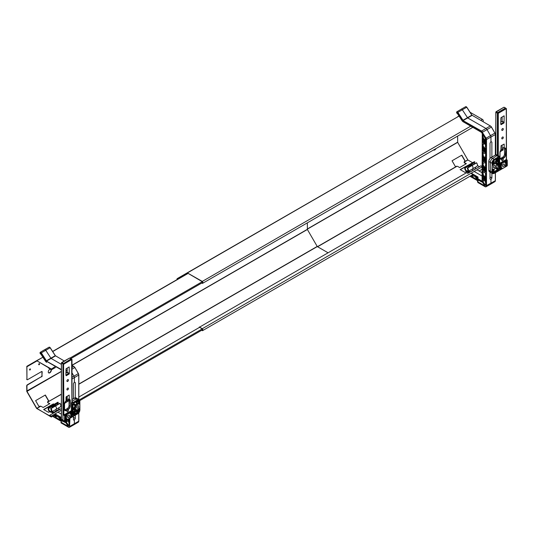 <?xml version="1.0" encoding="UTF-8"?>
<svg xmlns="http://www.w3.org/2000/svg" width="534" height="534" viewBox="0 0 534 534"><rect width="100%" height="100%" fill="white"/><g stroke="black" fill="none" stroke-linecap="round" stroke-linejoin="round"><path stroke-width="0.8" d="M39.136 364.715A0.647 0.374 120 0 0 39.136 363.661A0.647 0.374 120 0 0 39.136 364.715M38.715 364.635A0.647 0.374 120 0 0 39.309 363.601M29.991 369.995A0.647 0.374 120 0 0 29.991 368.941A0.647 0.374 120 0 0 29.991 369.995M29.57 369.915A0.647 0.374 120 0 0 30.171 368.881M50.069 369.168A2.156 1.242 120 0 0 49.802 369.294A2.156 1.242 120 0 0 48.394 371.19A2.156 1.242 120 0 0 48.727 372.919A2.156 1.242 120 0 0 49.802 372.812A2.156 1.242 120 0 0 51.297 369.848M48.607 372.839A2.156 1.242 120 0 0 49.555 372.672A2.156 1.242 120 0 0 51.057 369.735M26.7 385.868L26.947 386.009A0.861 0.501 -60 0 1 27.554 384.954L41.332 376.717L27.307 384.814A0.861 0.501 -60 0 0 26.7 385.868L26.813 391.469L36.619 408.437L51.164 416.694L51.164 416.113L49.709 415.272L61.39 408.53M51.164 416.694L51.164 416.113L61.39 410.212M78.818 397.056L199.496 327.389M51.164 416.393L49.709 415.272M54.114 404.318L53.367 403.884L43.614 409.518L48.494 412.335L49.101 411.981A1.295 0.748 180 0 1 49.709 411.781M43.861 409.658L53.367 404.171L53.867 404.458M36.893 408.457L40.731 406.24A1.295 0.748 180 0 1 41.325 406.441L43.161 407.495L49.862 403.624L48.033 402.85A1.295 0.748 180 0 1 47.693 402.502L47.559 402.122L61.39 394.312M78.818 384.246L317.289 246.574L307.377 229.487L307.337 222.865M61.39 394.139L47.733 402.022A1.295 1.055 -120 0 1 48.187 401.341L48.794 400.987L45.35 395.013L35.598 400.647L45.176 395.113L48.627 401.087M41.332 376.717A0.861 0.501 120 0 0 41.939 375.662L42.179 371.931A0.861 0.501 120 0 0 42.006 371.537A0.861 0.501 120 0 0 41.572 371.577L27.554 379.674A0.861 0.501 -60 0 1 26.947 379.32L26.9 366.471M41.939 375.662L41.939 371.791A0.861 0.501 120 0 0 41.866 371.497M48.748 367.826L36.619 360.67L26.813 366.331L26.947 379.32M36.899 360.977L26.947 366.724L26.813 366.331M36.786 360.971L26.987 366.624M48.494 367.973L51.164 369.802L51.164 368.934L36.619 360.664M36.619 360.67L42.9 357.233M51.164 369.221L54.635 366.938M52.619 351.432L187.841 273.361L52.619 351.432M26.947 386.009L26.987 391.369L36.786 408.343L40.471 406.214A1.295 1.055 -120 0 0 39.656 406.267L39.042 406.614L35.598 400.647M26.7 391.075L61.39 371.33M41.572 376.857A0.861 0.501 120 0 0 42.179 375.803M27.02 379.614A0.861 0.501 -60 0 1 26.7 379.18M61.39 371.504L26.813 391.469M36.786 408.343L51.164 416.974M47.559 402.122A1.295 1.055 -120 0 1 48.013 401.434L48.187 401.341M48.033 402.85L49.622 403.764M317.289 246.574L327.949 252.729M48.033 402.569A1.295 0.748 180 0 1 47.693 402.222M51.197 412.135L52.759 413.036L56.137 411.087M58.793 407.916L59 409.418L59.461 409.164L58.927 408.857M435.45 148.899A2.156 1.242 120 0 1 434.522 149.8A2.156 1.242 120 0 1 433.588 149.974A2.156 1.242 120 0 0 433.688 150.047A2.156 1.242 120 0 0 434.763 149.941A2.156 1.242 120 0 0 435.944 148.612M470.154 164.112L460.121 169.578L464.994 172.395L465.608 172.041A1.295 0.748 0 0 1 467.437 172.041L468.792 172.822M460.361 169.719L469.907 164.252M317.596 246.755L456.991 166.274A1.295 0.748 180 0 1 457.825 166.488L459.661 167.556L466.369 163.684L464.527 162.623A1.295 0.748 180 0 1 464.153 162.142L467.884 159.986L457.665 142.358L457.625 136.744A0.861 0.501 -60 0 0 457.444 136.35A0.861 0.501 -60 0 0 457.251 136.31M201.852 330.152L202.039 330.266A0.861 0.501 -120 0 0 202.473 330.306A0.861 0.501 -120 0 0 202.6 329.618A0.861 0.501 -120 0 0 202.039 328.857L199.556 327.142M199.309 327.282L466.596 172.682L467.817 173.39L480.92 165.82L482.249 166.588M202.646 329.912L202.039 330.546A1.208 0.694 -120 0 0 202.64 330.606A1.208 0.694 -120 0 0 202.827 329.638A1.208 0.694 -120 0 0 202.039 328.577L199.309 327.002M202.039 328.857L482.249 166.795M467.777 159.873L464.266 161.895A1.295 1.055 -120 0 1 464.64 161.475L464.473 161.575A1.295 1.055 -120 0 0 464.099 161.996L464.153 162.142M464.64 161.475L465.254 161.128L461.803 155.154L452.051 160.781L461.63 155.254L465.081 161.228M201.959 282.92L202.039 282.967A0.861 0.501 -120 0 0 202.473 283.007A0.861 0.501 -120 0 0 202.6 282.319A0.861 0.501 -120 0 0 202.039 281.558L187.214 272.854L177.101 278.688L176.988 279.629M187.741 273.021L177.228 279.088L177.228 279.489M187.387 273.148L177.275 278.988M201.712 283.06L202.039 283.247A1.208 0.694 -120 0 0 202.64 283.307A1.208 0.694 -120 0 0 202.827 282.339A1.208 0.694 -120 0 0 202.039 281.278L187.22 272.847M187.294 272.994L459.073 116.085M457.978 116.712L187.214 272.854M202.646 282.613L202.039 283.247M202.039 281.558L470.734 126.144M480.713 120.384L482.429 119.396A1.208 0.694 60 0 1 483.217 120.457A1.208 0.694 60 0 1 483.036 121.425L482.776 121.572M458.986 115.945L457.705 116.686L458.986 115.945M482.429 119.396L470.067 112.253M452.051 160.781L455.502 166.755L456.109 166.401A1.295 1.055 -120 0 1 456.657 166.294L456.991 166.274M467.884 159.986L472.623 162.723M477.429 165.493L479.459 166.668M464.099 161.996L464.153 162.423A1.295 0.748 180 0 0 464.527 162.903L466.122 163.825M201.605 330.299L202.039 330.546M467.323 168.457A1.829 1.055 -120 0 0 467.323 168.45L467.617 168.05A2.637 1.522 60 0 1 467.911 171.561A2.637 1.522 60 0 1 466.596 171.427M467.323 168.07L472.116 165.44A2.697 1.555 60 0 1 472.47 168.991L469.546 170.64L469.753 172.142L475.547 168.797L475.52 167.182M464.734 168.263A2.637 1.522 60 0 1 465.268 166.988A2.637 1.522 60 0 1 465.581 166.875L465.875 167.616L470.394 164.893L470.04 164.238L465.541 167.049A2.51 1.448 -120 0 0 464.807 168.924A2.51 1.448 -120 0 0 466.509 171.374A2.51 1.448 -120 0 0 468.205 170.887A2.51 1.448 -120 0 0 467.477 168.163L467.323 168.504A1.956 1.128 60 0 1 467.537 170.987A1.956 1.128 60 0 1 465.474 169.799A1.956 1.128 60 0 1 465.688 167.563L465.541 167.049M467.477 168.163L476.628 162.863C477.636 164.585 477.723 165.754 476.889 166.374A2.637 1.522 -120 0 0 476.575 162.877L476.281 162.89M456.63 112.38A1.068 0.614 60 0 1 456.844 111.793L461.236 109.196A1.121 0.647 60 0 1 461.243 109.19A1.121 0.647 60 0 1 461.803 109.25A1.121 0.647 60 0 1 462.31 109.757L467.644 117.894L485.94 128.46A2.156 1.242 60 0 1 487.015 129.595L490.512 135.649A2.156 1.242 60 0 1 490.96 137.151L490.96 141.563L490.018 143.165L490.018 158.464M490.018 176.881L491.881 177.956L490.96 179.571L490.96 183.262A2.156 1.242 -120 0 1 490.519 184.25A2.156 1.242 -120 0 0 490.519 184.25L494.911 181.647A2.103 1.215 -120 0 0 495.338 180.692L495.338 180.519M483.257 160.287L482.976 160.687M468.345 171.314L469.119 172.636M467.784 172.242L467.697 171.648M469.052 172.182L468.351 172.575M472.396 174.865L473.031 175.232M473.117 175.432L471.128 175.599M477.583 179.798L474.686 176.187L472.009 176.14M477.496 179.858L471.509 176.4M484.812 180.358L482.769 181.5L485.626 185.425L485.626 182.868L484.251 178.616L482.769 181.5M485.626 177.341L484.625 177.895L485.626 176.44L485.626 181.113L484.625 178.51L485.626 177.962M484.625 177.895A0.647 0.374 60 0 1 484.625 178.51M483.257 142.338L482.883 142.578L482.976 137.852M482.883 142.578L483.877 141.123A0.647 0.374 60 0 1 483.877 140.515L483.056 137.959M485.626 140.389L484.625 140.943L485.626 139.487L485.626 144.167L484.625 141.557L485.626 141.009M484.625 140.943A0.647 0.374 60 0 1 484.625 141.557M483.737 135.716L482.883 136.15L482.976 134.441M482.883 136.15L484.251 140.402L485.259 138.446L483.036 134.501M483.257 150.782L482.883 151.029L482.976 146.303M482.883 146.349L483.877 148.959A0.647 0.374 60 0 0 483.877 149.573L482.883 151.029M485.626 148.832L484.625 149.387L485.626 147.931L485.626 152.611L484.625 150.001L485.626 149.453M484.625 149.387A0.647 0.374 60 0 1 484.625 150.001M482.883 144.601L484.251 141.67L485.626 145.915L484.251 148.846L482.883 144.601L484.872 143.579M482.883 144.334L484.772 143.286M482.883 160.527L482.976 155.801M485.626 158.958L484.625 159.506L485.626 162.109L485.626 157.437L484.625 158.892L485.626 158.338M484.625 158.892A0.647 0.374 60 0 1 484.625 159.506M485.159 152.931L482.883 154.099L484.251 158.351L485.626 155.688L485.626 154.359L484.251 150.114L482.883 152.777L484.772 151.729M482.883 154.099L482.883 152.777M483.257 169.785L482.883 170.032L482.976 165.306M482.883 165.353L483.877 167.963A0.647 0.374 60 0 0 483.877 168.577L482.883 170.032M485.626 168.457L484.625 169.004L485.626 171.614L485.626 166.935L484.625 168.39L485.626 167.836M485.159 162.429L482.883 163.604L484.251 167.85L485.626 165.186L485.626 163.865L484.251 159.613L482.883 162.276L484.772 161.228M482.883 163.604L482.883 162.276M485.626 174.691L484.251 177.355L482.883 173.103L482.883 171.781L484.251 169.118L485.626 174.691M484.692 168.877L485.626 168.37M484.772 170.733L482.883 171.781M482.883 173.103L485.159 171.935M483.257 179.291L482.883 179.531L482.976 174.805M482.883 179.531L483.877 178.076A0.647 0.374 60 0 1 483.877 177.462L482.883 174.858M477.85 178.71L477.85 179.744L481.361 181.767A2.156 1.242 -120 0 0 482.255 181.947L484.899 185.925L477.85 181.854L477.85 180.065L479.051 180.439M477.476 179.003L475.968 176.928L477.803 177.989M476.962 176.447L476.628 176.607M479.892 180.919L480.787 181.44M477.85 180.772L470.007 176.247L477.85 180.786L477.85 180.065L477.963 182.581M477.85 181.467L477.85 182.515L485.012 186.653A2.103 1.215 60 0 0 486.06 186.76L490.506 184.257M478.003 182.608L484.865 186.566A1.882 1.088 -120 0 0 486.194 185.792L486.194 139.681A1.882 1.088 -120 0 0 485.806 138.366L482.309 132.312L486.067 138.219A2.103 1.215 60 0 1 486.501 139.681L486.501 185.792A2.103 1.215 60 0 1 486.06 186.76L484.905 186.66M482.309 132.312A1.882 1.088 -120 0 0 481.368 131.317L463.071 120.757A0.701 0.407 60 0 1 462.751 120.437L481.521 131.057A2.103 1.215 60 0 1 482.569 132.165L491.413 127.059A2.103 1.215 -120 0 0 490.359 125.951L471.896 115.157A0.701 0.407 -120 0 0 472.176 115.451M462.751 120.437L457.618 112.494A0.854 0.494 -120 0 0 457.231 112.107A0.854 0.494 -120 0 0 456.623 112.454A0.854 0.494 -120 0 0 457.231 113.502A0.854 0.494 -120 0 0 457.504 113.582L462.27 120.858M491.881 177.956L491.881 173.143M491.881 157.063L491.881 142.091L490.96 141.563M490.018 179.03L490.96 179.571L490.018 179.03L490.018 172.061M462.217 120.864A1.882 1.088 -120 0 0 463.071 121.719L481.054 132.105A1.776 1.028 60 0 1 482.309 134.281L482.302 134.107M482.309 134.281L482.309 180.559A1.348 0.781 60 0 1 481.361 181.113L477.85 179.084L477.897 177.922L478.003 178.823L481.508 180.846A1.135 0.654 -120 0 0 482.075 180.899A1.135 0.654 -120 0 0 482.295 180.552L482.309 134.214M477.85 179.744L477.85 177.308L471.188 173.463M472.824 170.68L472.47 168.991L475.414 167.249M482.249 172.809L477.283 169.945M474.412 171.601L482.249 176.127M471.495 173.29L478.003 177.048L478.003 177.935M495.338 155.067L495.338 134.501M490.426 125.991L490.512 126.037A1.882 1.088 60 0 1 491.454 127.032L494.951 133.086A1.882 1.088 60 0 1 495.338 134.401M475.394 167.536L475.587 168.904M486.194 139.681L495.338 134.575A2.103 1.215 -120 0 0 494.905 133.113L491.413 127.059M481.114 132.138L463.225 121.812A2.103 1.215 60 0 1 463.158 121.772M476.628 162.863L476.615 162.883A2.51 1.448 60 0 1 477.423 165.099M474.265 163.324A1.956 1.128 -120 0 0 474.359 163.885M471.535 165.48A1.075 0.621 60 0 1 471.649 165.146M469.099 166.928A1.075 0.621 60 0 1 469.319 166.454A1.075 0.621 60 0 1 469.459 166.408L471.902 164.786L469.459 166.408M471.902 164.786L471.602 164.178L470.394 164.893M469.159 165.587L469.459 166.194M465.875 167.229L474.833 162.056L471.602 164.399M474.339 163.898A1.829 1.055 60 0 1 474.472 162.663M465.875 167.616L465.868 167.616A1.829 1.055 -120 0 0 465.695 167.683A1.829 1.055 -120 0 0 465.681 169.799A1.829 1.055 -120 0 0 467.524 170.847A1.829 1.055 -120 0 0 467.891 170.039M468.852 165.974A1.749 1.008 -120 0 0 468.685 167.169M469.306 166.461A2.697 1.555 60 0 1 469.172 165.6M469.393 170.726L467.911 171.561L466.536 171.434C464.7 169.825 464.28 168.35 465.268 166.988L469.72 164.359A2.697 1.555 60 0 1 469.74 164.345A2.697 1.555 60 0 1 470.04 164.238L474.539 161.702A2.637 1.522 -120 0 0 474.245 161.809L469.74 164.345M484.625 168.39A0.647 0.374 60 0 1 484.625 169.004M482.883 155.855L483.877 158.458A0.647 0.374 60 0 0 483.877 159.072L483.056 160.674M478.284 179.991L478.778 180.599M50.743 408.964A1.829 1.055 -120 0 0 50.737 408.964L51.03 408.563A2.637 1.522 60 0 1 51.324 412.074A2.637 1.522 60 0 1 50.016 411.934M50.737 408.577L55.536 405.953A2.697 1.555 60 0 1 55.883 409.505L52.959 411.147L53.173 412.649L58.967 409.304L58.94 407.696L55.883 409.505L56.244 411.193M50.89 408.677L50.743 409.011A1.956 1.128 60 0 1 50.95 411.5A1.956 1.128 60 0 1 48.894 410.312A1.956 1.128 60 0 1 49.108 408.069L48.954 407.555A2.51 1.448 -120 0 0 48.22 409.438A2.51 1.448 -120 0 0 49.922 411.881A2.51 1.448 -120 0 0 51.624 411.4A2.51 1.448 -120 0 0 50.89 408.677L60.048 403.37C61.056 405.092 61.143 406.267 60.302 406.888A2.637 1.522 -120 0 0 59.995 403.39L59.701 403.404M55.015 404.912L58.253 402.95L58.086 402.256M48.153 408.777A2.637 1.522 60 0 1 48.687 407.502L53.14 404.865A2.697 1.555 60 0 1 53.16 404.859A2.697 1.555 60 0 1 53.46 404.752L53.807 405.406L55.015 404.692L55.316 405.513L52.879 406.921A1.075 0.621 60 0 0 52.739 406.968A1.075 0.621 60 0 0 52.512 407.435M40.05 352.894A1.068 0.614 60 0 1 40.264 352.306L44.656 349.703A1.121 0.647 60 0 1 44.662 349.703A1.121 0.647 60 0 1 45.216 349.757A1.121 0.647 60 0 1 45.73 350.271L51.064 358.407L61.39 364.368M66.677 400.794L66.39 401.201M73.438 417.394L75.301 418.469L74.38 420.078L74.38 423.776A2.156 1.242 -120 0 1 73.939 424.757A2.156 1.242 -120 0 0 73.939 424.757L78.331 422.16A2.103 1.215 -120 0 0 78.758 421.199L78.758 421.026M57.685 403.837A1.956 1.128 -120 0 0 57.779 404.398A1.829 1.055 60 0 1 57.892 403.17M60.048 403.37L60.035 403.397A2.51 1.448 60 0 1 60.843 405.613M75.301 418.469L75.301 415.258M75.301 397.803L75.301 382.604L74.38 382.07L73.438 383.679L73.438 398.651M74.38 420.078L73.438 419.537L73.712 420.145M73.438 419.537L73.438 416.326M73.438 412.735L73.438 412.381M74.38 382.07L75.301 382.604L74.38 382.07L74.38 377.658A2.156 1.242 60 0 0 73.932 376.156L71.99 372.799M68.232 420.872L66.189 422.014L69.04 425.932L69.04 423.375L67.818 419.577M67.284 419.884L66.189 422.014M69.04 418.87L69.04 421.626L68.158 419.377M66.303 401.041L66.303 396.702M67.237 399.412A0.647 0.374 60 0 1 67.237 399.072M66.523 396.575L67.237 398.785M51.765 411.827L52.499 412.889M52.679 411.307L52.913 412.949L53.28 412.735M55.029 414.925L56.45 415.746M55.382 415.125L53.64 416.173L53.253 415.946M56.531 415.946L53.64 416.173M61.003 420.311L58.106 416.7L55.423 416.654M60.916 420.371L54.922 416.914M61.216 418.496L59.387 417.441L60.889 419.51M61.697 420.505L62.471 420.946M61.27 419.217L61.27 420.258L64.774 422.281A2.156 1.242 -120 0 0 65.669 422.461L68.319 426.439L61.27 422.367L61.27 420.578L62.198 421.112M60.382 416.954L60.048 417.114M63.119 421.319L64.2 421.947M62.845 421.486L63.312 421.433M61.27 421.293L61.27 420.578L61.27 421.293L52.639 416.3L61.27 421.286M61.27 422.367L61.377 423.088M61.27 420.258L61.27 417.822L55.242 414.337M64.774 421.62L64.928 421.359A1.135 0.654 -120 0 0 65.495 421.413A1.135 0.654 -120 0 0 65.715 421.059L65.729 421.072A1.348 0.781 60 0 1 64.774 421.62L61.27 419.597L61.39 418.429M61.39 369.868L46.491 361.264A0.701 0.407 60 0 1 46.171 360.951L41.038 353.007A0.854 0.494 -120 0 0 40.644 352.62A0.854 0.494 -120 0 0 40.043 352.967A0.854 0.494 -120 0 0 40.644 354.015A0.854 0.494 -120 0 0 40.924 354.095L45.684 361.371M46.171 360.951L61.39 369.515M61.27 423.028L68.432 427.16A2.103 1.215 60 0 0 69.473 427.273L73.926 424.764M45.63 361.378A1.882 1.088 -120 0 0 46.491 362.232L46.638 362.319A2.103 1.215 60 0 1 46.578 362.286M66.87 396.375L67.237 397.523M67.237 399.699L66.623 400.894M58.466 412.475L61.39 414.164M55.543 414.164L61.39 417.541M64.3 360.991L55.316 355.671A0.701 0.407 -120 0 0 55.596 355.964M78.758 399.439L78.758 375.088A2.103 1.215 -120 0 0 78.324 373.62L74.907 367.526L78.365 373.6A1.882 1.088 60 0 1 78.758 374.915L78.365 373.6M73.839 366.498L73.932 366.551A1.882 1.088 60 0 1 74.873 367.546M71.99 369.208L74.827 367.572A2.103 1.215 -120 0 0 73.779 366.464L71.99 365.43M69.914 418.362L69.614 426.306A1.882 1.088 -120 0 1 68.279 427.073L61.423 423.115L61.423 422.247M54.955 405.994A1.075 0.621 60 0 1 55.062 405.66M53.807 405.406L52.579 406.1L52.879 406.921M57.986 402.202L57.665 402.316A2.637 1.522 -120 0 1 57.959 402.215L48.995 407.389L49.288 408.13L52.579 406.1M58.253 402.569L49.108 407.742M52.272 406.487A1.749 1.008 -120 0 0 52.105 407.682M49.288 408.13L49.288 408.13A1.829 1.055 -120 0 0 49.108 408.19A1.829 1.055 -120 0 0 49.101 410.312A1.829 1.055 -120 0 0 50.937 411.36A1.829 1.055 -120 0 0 51.311 410.553M67.671 381.43A1.075 0.621 120 0 0 68.372 380.482A1.075 0.621 120 0 0 68.212 379.621A1.075 0.621 120 0 0 67.671 379.674A1.075 0.621 120 0 0 66.97 380.622A1.075 0.621 120 0 0 67.13 381.483A1.075 0.621 120 0 0 67.671 381.43M68.586 415.218A1.402 0.808 -60 0 1 69.286 415.145A1.402 0.808 -60 0 1 69.5 416.273A1.402 0.808 -60 0 1 68.586 417.501A1.402 0.808 -60 0 1 67.885 417.575A1.402 0.808 -60 0 1 67.671 416.453A1.402 0.808 -60 0 1 68.586 415.218M76.576 405.433A3.124 1.802 -60 0 1 77.73 404.398A3.124 1.802 -60 0 1 79.152 404.171L78.378 403.711A3.144 1.816 120 0 0 76.963 403.938A3.144 1.816 120 0 0 75.815 404.972L76.576 405.433M73.492 403.183L75.755 405.032M76.816 401.141A1.075 0.621 -60 0 1 77.357 401.087A1.075 0.621 -60 0 1 77.517 401.948A1.075 0.621 -60 0 1 76.816 402.903A1.075 0.621 -60 0 1 76.275 402.956A1.075 0.621 -60 0 1 76.108 402.089A1.075 0.621 -60 0 1 76.816 401.141M76.816 409.938A1.075 0.621 -60 0 1 77.357 409.885A1.075 0.621 -60 0 1 77.517 410.746A1.075 0.621 -60 0 1 76.816 411.701A1.075 0.621 -60 0 1 76.275 411.754A1.075 0.621 -60 0 1 76.108 410.886A1.075 0.621 -60 0 1 76.816 409.938M77.73 405.8A1.402 0.808 -60 0 1 78.431 405.733A1.402 0.808 -60 0 1 78.645 406.855A1.402 0.808 -60 0 1 77.73 408.089A1.402 0.808 -60 0 1 77.029 408.163A1.402 0.808 -60 0 1 76.816 407.035A1.402 0.808 -60 0 1 77.73 405.8M67.671 388.118A1.075 0.621 -60 0 1 68.212 388.064A1.075 0.621 -60 0 1 68.372 388.932A1.075 0.621 -60 0 1 67.671 389.88A1.075 0.621 -60 0 1 67.13 389.933A1.075 0.621 -60 0 1 66.97 389.066A1.075 0.621 -60 0 1 67.671 388.118M67.671 409.938A1.075 0.621 -60 0 1 68.212 409.885A1.075 0.621 -60 0 1 68.372 410.746A1.075 0.621 -60 0 1 67.671 411.701A1.075 0.621 -60 0 1 67.13 411.754A1.075 0.621 -60 0 1 66.97 410.886A1.075 0.621 -60 0 1 67.671 409.938M67.237 396.161L67.064 400.64L68.098 401.214L65.108 402.943L64.954 402.356M67.064 400.64L65.448 401.568M70.261 400.7L70.261 405.98A2.804 1.615 -60 0 1 68.279 409.411L66.45 410.466A2.804 1.615 -60 0 1 64.474 409.324L64.474 404.044A2.804 1.615 -60 0 1 66.036 400.901L66.036 397.029L69.153 395.053L69.307 399.292A2.804 1.615 -60 0 1 70.261 400.7L69.954 400.7A2.583 1.495 120 0 0 69.42 399.519A2.583 1.495 120 0 0 69.22 399.432M69.153 399.419L68.259 398.891L68.098 401.214M67.237 400.333L68.259 400.947M64.661 409.918A2.583 1.495 120 0 0 65.388 409.671L67.217 408.617A2.583 1.495 120 0 0 69.04 405.453L69.04 400.173A2.583 1.495 120 0 0 68.719 399.165M65.876 375.208L66.036 368.874L69.153 366.898L69.307 373.54L69.153 374.027L67.084 372.472L66.036 373.079M73.692 404.732L73.011 404.165M61.45 419.13L62.945 420.231L62.945 363.921L71.022 358.908L69.473 358.074L61.45 363.06L61.45 419.303M61.45 363.007L63.573 364.281L71.623 359.282L71.99 359.542L71.623 359.282L71.93 401.688L72.444 401.989L71.523 402.696L72.003 402.109L71.93 359.629M67.237 368.006L67.124 372.492M63.586 363.587L63.125 363.5M71.676 402.429L72.397 402.843L77.577 399.853A3.197 1.842 -60 0 1 79.199 399.706A3.197 1.842 -60 0 1 79.84 401.154L79.9 410.039L77.684 413.877L64.501 421.066L77.73 413.777A2.977 1.722 120 0 0 79.833 410.132L79.833 401.334L79.833 410.132M77.73 413.777L64.908 421.253L64.501 421.066L64.654 415.552L72.09 411.26L71.402 410.579L71.402 402.696M71.463 410.9L64.027 415.192L63.573 414.931L64.501 415.819M64.027 415.192L64.487 415.806M77.73 400.113A2.977 1.722 120 0 1 79.833 401.334L79.199 399.706L77.69 398.791A3.231 1.869 120 0 0 77.65 398.771A3.231 1.869 120 0 0 76.055 398.938L77.73 400.113L72.244 403.11L72.544 410.993L72.09 411.26M71.523 410.579L72.244 410.993L72.244 403.11L71.523 402.696L71.523 410.579L63.873 414.931L63.573 364.281L63.573 414.931M70.635 416.133L71.616 415.739L72.397 416.186L72.397 412.135L70.067 413.61A3.124 1.802 -60 0 1 70.168 413.663A3.124 1.802 -60 0 1 70.067 417.401L72.244 416.447L71.463 415.999L70.488 416.567M65.916 415.706A3.144 1.816 120 0 0 66.269 418.656L65.235 419.263L66.289 418.663A3.144 1.816 120 0 0 66.309 418.676L67.104 419.11A3.124 1.802 -60 0 1 67.044 419.077A3.124 1.802 -60 0 1 67.104 415.325L65.235 416.273L65.235 420.318L67.004 419.477L66.203 419.036L65.235 419.597M67.004 415.078L66.309 414.911M73.004 408.163L74.473 407.315A3.358 1.942 -60 0 1 74.987 405.72L73.004 404.205L73.251 403.938L76.035 406.06L75.254 405.853A3.144 1.816 120 0 0 74.773 407.342L75.548 407.796A3.124 1.802 -60 0 1 76.035 406.287M73.111 403.991L76.035 406.06M73.004 404.218L73.004 409.238L75.401 408.029L74.62 407.575L73.004 408.51M74.974 408.804A3.144 1.816 120 0 0 75.254 409.131L76.035 409.565A3.124 1.802 -60 0 1 75.548 408.617L75.421 408.55M75.548 408.617L73.004 410.112L73.004 415.132L76.035 409.792L75.254 409.364L73.004 413.67M73.004 413.029L74.987 409.224A3.358 1.942 -60 0 1 74.733 408.944M75.601 409.551L76.576 409.792A3.124 1.802 -60 0 0 79.152 408.076L79.246 407.983M73.485 415.545L76.382 409.938M73.639 415.646L77.73 413.283A2.37 1.368 120 0 0 79.406 410.379L79.406 408.063M76.382 405.513L73.525 403.33L77.73 400.613A2.37 1.368 120 0 1 78.898 400.487A2.37 1.368 120 0 1 79.406 401.581L79.152 404.171M78.451 400.387A2.35 1.355 -60 0 1 78.625 401.147L79.406 401.581M75.548 404.879L75.588 404.785A3.358 1.942 -60 0 1 76.816 403.677A3.358 1.942 -60 0 1 78.324 403.43L79.406 403.898M78.338 400.393L78.625 403.43M78.378 403.711L78.324 401.147A2.136 1.235 120 0 0 78.151 400.433M67.104 419.11L67.004 419.477M77.65 398.771L76.102 397.923A3.197 1.842 120 0 0 74.526 398.09L74.38 398.177M61.45 362.886L61.75 362.533L63.252 363.394L63.873 364.281M73.779 412.188L73.298 412.468M73.939 411.24L73.672 411.754M75.468 407.969A1.829 1.055 120 0 0 74.9 407.742M71.329 359.088L71.93 359.455M63.252 420.405L64.501 421.066M73.038 412.962L73.518 412.689M71.389 415.712L70.628 416.146M71.99 401.288L76.055 398.938L74.526 398.09L71.99 399.552M71.977 401.848L72.444 401.989L71.99 401.715M502.541 130.363A1.075 0.621 120 0 0 503.242 129.415A1.075 0.621 120 0 0 503.081 128.554A1.075 0.621 120 0 0 502.541 128.607A1.075 0.621 120 0 0 501.833 129.555A1.075 0.621 120 0 0 502 130.416A1.075 0.621 120 0 0 502.541 130.363M496.814 158.658L494.624 162.85L495.465 163.591A3.124 1.802 120 0 0 494.31 163.885A3.124 1.802 120 0 0 492.882 165.306L492.134 164.832M492.728 162.316A1.075 0.621 120 0 0 492.855 162.443A1.075 0.621 120 0 0 493.396 162.389A1.075 0.621 120 0 0 494.104 161.442A1.075 0.621 120 0 0 493.937 160.574A1.075 0.621 120 0 0 493.763 160.527M493.396 171.187A1.075 0.621 120 0 0 494.104 170.239A1.075 0.621 120 0 0 493.937 169.371A1.075 0.621 120 0 0 493.396 169.425A1.075 0.621 120 0 0 492.635 170.746A1.075 0.621 120 0 0 492.855 171.24A1.075 0.621 120 0 0 493.396 171.187M494.31 167.583A1.402 0.808 120 0 0 495.225 166.348A1.402 0.808 120 0 0 495.011 165.22A1.402 0.808 120 0 0 494.31 165.293A1.402 0.808 120 0 0 493.396 166.528A1.402 0.808 120 0 0 493.61 167.649A1.402 0.808 120 0 0 494.31 167.583M503.455 166.434A1.402 0.808 120 0 0 504.37 165.2A1.402 0.808 120 0 0 504.156 164.078A1.402 0.808 120 0 0 503.455 164.145A1.402 0.808 120 0 0 502.541 165.38A1.402 0.808 120 0 0 502.754 166.508A1.402 0.808 120 0 0 503.455 166.434M502.541 138.807A1.075 0.621 120 0 0 503.242 137.859A1.075 0.621 120 0 0 503.081 136.998A1.075 0.621 120 0 0 502.541 137.051A1.075 0.621 120 0 0 501.833 137.999A1.075 0.621 120 0 0 502 138.86A1.075 0.621 120 0 0 502.541 138.807M502.541 160.627A1.075 0.621 120 0 0 503.242 159.679A1.075 0.621 120 0 0 503.081 158.818A1.075 0.621 120 0 0 502.541 158.872A1.075 0.621 120 0 0 501.833 159.82A1.075 0.621 120 0 0 502 160.681A1.075 0.621 120 0 0 502.541 160.627M500.752 150.234L500.905 150.114A2.804 1.615 120 0 0 499.951 152.624L499.957 152.45M500.899 150.167L502.107 149.266L502.107 145.094M502.107 149.266L503.128 149.874L503.128 147.504L504.176 147.945L504.176 144.073L501.059 145.695L500.905 150.114M504.37 147.998A2.583 1.495 -60 0 1 504.523 148.752L504.523 154.032A2.583 1.495 -60 0 1 502.694 157.196L500.865 158.251A2.583 1.495 -60 0 1 500.138 158.498M500.111 151.796L503.128 149.874M501.933 149.573L502.968 150.147M502.421 121.672L503.635 122.019M500.905 122.012L501.953 121.405L504.016 122.953L504.176 115.918M504.176 122.473L502.107 121.138L502.107 116.939M499.557 163.738L506.486 159.739L506.399 108.736L506.038 108.475L498.289 112.954L498.282 113.475L498.209 113.008M504.023 115.831L500.905 117.807L500.745 124.135M500.905 124.355L501.059 124.662L504.016 122.953M503.936 122.019L503.629 122.546M488.85 170.119L488.79 161.408L490.346 162.389L490.346 171.187L488.79 170.206L489.491 171.741A3.197 1.842 -60 0 1 488.85 170.293L488.85 161.495A3.197 1.842 -60 0 1 491.106 157.577L490.96 157.67A2.977 1.722 120 0 0 488.85 161.315L488.85 161.361M497.995 113.382L497.888 156.362L495.552 155.014L495.859 112.253L497.361 113.121L497.361 155.347L492.635 158.431L491.106 157.577L495.552 155.014L495.859 154.313L495.799 112.167L503.882 107.267L506.038 108.475L505.438 108.102L497.661 112.594L496.059 111.719L503.882 107.267M497.888 156.362L498.649 155.921L499.497 156.435L498.803 156.008M507.3 165.54L507.24 160.2L507.086 165.894L494.31 173.27A2.977 1.722 -60 0 1 492.201 172.048L492.201 163.25A2.977 1.722 -60 0 1 494.31 159.606L494.164 159.339A3.197 1.842 120 0 0 491.901 163.257L490.346 162.389A3.231 1.869 -60 0 1 492.635 158.431L494.164 159.339L499.343 156.349L499.797 164.672L499.497 156.435L499.557 164.405M494.31 159.606L499.557 156.522M506.486 159.739L507.086 160.113L499.557 164.352M499.644 168.791L501.072 167.97L501.873 168.404L499.644 169.512L499.644 165.467L501.973 164.252A3.124 1.802 120 0 0 501.913 168.01A3.124 1.802 120 0 0 501.973 168.043L501.172 167.603L499.644 168.444L501.146 167.589M501.172 163.845L501.973 164.252M505.358 165.493L505.878 165.193L506.653 165.647L504.884 166.481M506.646 161.248L506.806 165.38L505.504 165.059M504.937 162.543L505.037 162.176L504.924 162.536A3.124 1.802 120 0 1 505.037 162.596L504.904 162.516M505.037 166.575L504.937 166.328A3.124 1.802 120 0 0 505.037 162.596M505.037 162.176L506.806 161.335M498.869 158.171L496.006 163.818A3.124 1.802 120 0 1 496.493 164.766L496.486 164.732M499.036 158.251L499.036 163.27L497.955 162.823L498.883 163.531L496.64 164.826M497.955 164.599L497.955 168.691L495.973 167.175M497.955 168.691L498.255 164.419M499.036 169.165L498.769 169.432L496.006 167.095A3.124 1.802 120 0 0 496.493 165.587L499.036 164.145L499.036 169.165L498.255 168.691M495.345 168.097L498.402 170.406L498.516 170.052L495.499 167.91M498.516 170.052L495.465 167.95A3.124 1.802 120 0 1 492.882 169.211L492.635 171.801A2.37 1.368 -60 0 0 493.109 172.876A2.37 1.368 -60 0 0 494.31 172.769L498.402 170.406M498.249 157.824L495.659 163.444L494.624 162.85A3.358 1.942 120 0 0 493.396 163.164A3.358 1.942 120 0 0 492.635 163.751M492.882 165.306L492.635 163.003A2.37 1.368 -60 0 1 494.31 160.1L498.402 157.737M492.635 164.178A3.144 1.816 -60 0 1 493.543 163.424A3.144 1.816 -60 0 1 494.698 163.13L497.294 158.378M501.873 168.404L501.973 168.043M492.201 163.25L491.901 172.055A3.197 1.842 120 0 0 492.582 173.523A3.197 1.842 120 0 0 494.164 173.356L507.086 165.894M495.799 154.399L498.282 155.708L498.282 113.475M507.04 165.994L494.264 173.363L492.582 173.523L491.04 172.676A3.231 1.869 -60 0 1 491 172.656A3.231 1.869 -60 0 1 490.346 171.187L492.201 172.048M492.688 172.255A2.136 1.235 -60 0 0 493.396 172.048L497.688 169.585M505.438 165.113L505.738 164.585M501.933 159.045L503.756 157.991A2.804 1.615 120 0 0 505.738 154.56L505.438 154.56A2.583 1.495 -60 0 1 503.609 157.724L501.78 158.778A2.583 1.495 -60 0 1 500.485 158.912A2.583 1.495 -60 0 1 499.957 157.897L499.951 152.624L499.951 157.904A2.804 1.615 120 0 0 501.933 159.045L500.865 158.251M506.339 159.299L507.24 160.2M506.339 108.656L506.339 159.479L499.557 163.391M497.982 113.482L497.361 113.121L497.661 112.594L498.289 112.954M498.803 155.941L498.282 155.708M505.738 154.56L505.738 149.28A2.804 1.615 120 0 0 504.176 147.945L504.023 148.038M497 158.938L497 158.551M76.936 409.878A1.055 0.607 -60 0 1 76.943 409.905A1.055 0.607 -60 0 1 76.062 411.394M76.936 401.081A1.055 0.607 -60 0 1 76.929 401.448A1.055 0.607 -60 0 1 76.062 402.596M493.529 160.774A1.055 0.607 -60 0 1 492.829 161.996M493.516 169.365A1.055 0.607 -60 0 1 492.642 170.88M202.159 328.937L79.366 399.832M78.818 384.073L317.176 246.454M69.854 358.147L202.239 281.712M36.893 360.697L41.619 357.974M52.706 351.566L188.008 273.455M71.99 365.383L307.377 229.487M71.99 365.209L307.337 229.333M307.337 229.146L457.665 142.358M307.337 228.973L457.625 142.204M317.45 246.661L456.657 166.294M457.558 113.702L456.844 111.793A1.068 0.614 60 0 1 457.378 111.846A1.068 0.614 60 0 1 457.865 112.327L463.005 120.27L471.842 115.17L466.709 107.227A1.068 0.614 -120 0 0 466.222 106.74A1.068 0.614 -120 0 0 465.688 106.687L461.243 109.19M471.923 115.13L466.789 107.187L457.618 112.494M486.194 185.792L495.338 180.692L495.338 172.749M485.806 138.366L494.905 133.113M481.361 181.113L482.249 180.412M465.688 106.687L466.789 107.187L471.896 115.157M466.369 106.827A0.854 0.494 60 0 1 466.749 107.2M490.359 125.951L481.521 131.057M472.063 115.384L463.225 120.49M468.525 172.669L469.072 172.342M469.486 172.422L469.259 170.8M52.806 411.24L51.324 412.074L49.949 411.941C48.12 410.339 47.7 408.857 48.687 407.502A2.637 1.522 60 0 1 48.995 407.389L48.954 407.555M40.978 354.216L40.264 352.306A1.068 0.614 60 0 1 40.798 352.353A1.068 0.614 60 0 1 41.285 352.841L46.418 360.784L55.262 355.677L50.123 347.734A1.068 0.614 -120 0 0 49.642 347.254A1.068 0.614 -120 0 0 49.108 347.2L44.662 349.703M55.342 355.637L50.209 347.701L41.038 353.007M61.27 417.822L61.27 418.462M69.614 426.306L69.614 418.536M78.758 412.942L78.758 421.199L69.914 426.306A2.103 1.215 60 0 1 69.473 427.273L68.325 427.173M64.768 421.266L65.669 420.925M61.423 418.449L61.423 419.337M49.108 347.2L50.209 347.701L55.316 355.671M49.789 347.34A0.854 0.494 60 0 1 50.169 347.714M71.99 377.278L78.398 373.58L74.907 367.526M71.99 379.013L78.818 375.001L78.818 399.479M73.779 366.464L71.99 367.479M55.483 355.898L46.638 361.004M66.036 370.923L67.237 370.216M66.036 372.645L67.237 371.951M55.316 405.293L52.879 406.701M69.32 358.16L61.65 362.519M70.261 405.98L69.954 400.7L69.04 400.173M68.279 409.411L68.132 409.144A2.583 1.495 120 0 0 69.954 405.98L69.04 405.453M66.45 410.466L68.132 409.144L67.217 408.617M65.008 410.332L64.474 409.324A2.583 1.495 120 0 0 65.008 410.332A2.583 1.495 120 0 0 66.303 410.205L65.388 409.671M66.002 401.001L64.534 403.958L64.534 409.238L64.474 403.871M67.277 372.231L69.307 373.54M68.999 373.226L66.036 375.115M69.153 374.027L66.196 375.736M72.257 411L72.257 411.514L64.801 415.812L64.801 421.066M71.316 415.739L71.316 412.588M71.616 412.408L71.616 415.739M66.056 418.776A3.358 1.942 -60 0 1 65.515 415.933M74.239 414.05L76.816 412.562A2.136 1.235 120 0 0 78.324 409.945L78.324 409.057M76.816 412.562L77.73 413.283M78.324 409.945L78.625 409.945A2.35 1.355 -60 0 1 76.963 412.822L73.979 414.551M78.625 408.757L78.625 409.945L79.406 410.379M71.776 359.542L64.027 364.021M503.756 157.991L502.694 157.196M505.738 149.28L505.438 154.56L504.523 154.032M504.163 148.005A2.583 1.495 -60 0 1 504.897 148.098A2.583 1.495 -60 0 1 505.438 149.28L504.523 148.752M503.716 122.419L500.905 124.042M499.797 164.672L507.24 160.38L507.24 165.627M501.172 167.603A3.144 1.816 -60 0 1 501.139 167.583A3.144 1.816 -60 0 1 500.779 164.639M500.378 164.866A3.358 1.942 120 0 0 500.919 167.709M506.025 164.933L506.025 161.608M505.725 161.782L505.725 164.933M496.28 164.138L498.102 163.084M497.955 159.853L497.955 162.823L496.093 163.898M498.255 162.817L498.255 159.272M493.396 172.048L494.31 172.769M492.795 172.542A2.35 1.355 120 0 0 493.543 172.315L497.608 169.966M506.399 159.386L506.259 108.455M498.436 113.215L506.185 108.736M51.431 417.001L55.943 414.397M79.82 400.607L202.626 329.705M202.646 282.519L70.788 358.648M55.536 367.459L51.431 369.822M202.64 330.606L473.311 174.338M479.105 170.993L482.249 169.178M472.797 127.339L202.64 283.307M467.377 167.943L476.341 162.77M474.873 162.002L474.245 161.809M477.897 182.615L477.476 181.326M462.184 120.898L457.518 113.675M482.075 180.899L482.249 134.194M477.897 177.922L477.476 179.224M494.911 181.647L495.405 180.605L495.405 172.709M495.405 155.027L495.405 134.488M477.803 180.812L469.947 176.28M476.889 166.374L475.507 167.195M50.797 408.457L59.761 403.283M61.317 423.128L60.889 422.501M61.216 421.326L52.579 416.34M60.889 419.737L61.317 418.436M45.604 361.405L40.938 354.189M65.495 421.413L65.669 420.819M78.331 422.16L78.818 421.112L78.818 412.862M57.665 402.316L53.16 404.859M60.302 406.888L58.92 407.702M61.39 362.973L61.39 419.217M67.044 419.077L66.269 418.656M72.19 410.966L72.19 411.367M74.42 398.084L71.99 399.485M69.68 358.047L71.236 358.888M61.53 419.497L64.594 421.266M71.242 358.888L71.843 359.262M71.99 401.775L71.99 359.542M500.879 150.221L500.011 152.537L500.011 157.81L500.485 158.912M491 157.57L495.452 155M499.457 156.342L498.763 155.908M501.913 168.01L501.139 167.583M504.089 107.247L505.645 108.082M489.491 171.741L491 172.656M504.116 148.058L504.897 148.098"/></g></svg>
